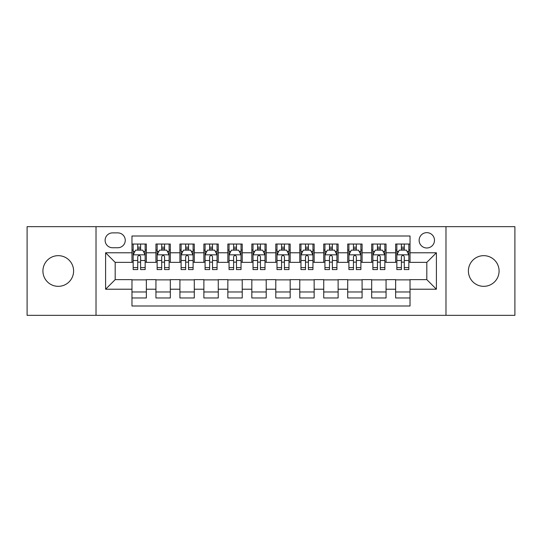<?xml version="1.0" encoding="UTF-8"?>
<svg xmlns="http://www.w3.org/2000/svg" width="542" height="542" viewBox="0 0 542 542"><rect width="100%" height="100%" fill="white"/><g stroke="black" fill="none" stroke-linecap="round" stroke-linejoin="round"><path stroke-width="0.81" d="M483.735 255.661A15.339 15.339 0 0 0 468.396 271A15.339 15.339 0 0 0 483.735 286.339A15.339 15.339 0 0 0 499.08 271A15.339 15.339 0 0 0 483.735 255.661M58.265 255.661A15.339 15.339 0 0 0 42.92 271A15.339 15.339 0 0 0 58.265 286.339A15.339 15.339 0 0 0 73.604 271A15.339 15.339 0 0 0 58.265 255.661M426.811 232.647A7.669 7.669 0 0 0 419.135 240.316A7.669 7.669 0 0 0 426.811 247.985A7.669 7.669 0 0 0 434.481 240.316A7.669 7.669 0 0 0 426.811 232.647M445.985 315.342L514.9 315.342L514.9 226.658L445.985 226.658L445.985 315.342L96.015 315.342L96.015 226.658L27.1 226.658L27.1 315.342L96.015 315.342M410.03 244.035L395.646 244.035L395.646 252.782L386.06 252.782L386.06 262.369L395.646 262.369L395.646 252.782M386.06 252.782L386.06 244.035L371.677 244.035L371.677 252.782L362.09 252.782L362.09 262.369L371.677 262.369L371.677 252.782M362.09 252.782L362.09 244.035L347.707 244.035L347.707 252.782L338.12 252.782L338.12 262.369L347.707 262.369L347.707 252.782M338.12 252.782L338.12 244.035L323.737 244.035L323.737 252.782L314.15 252.782L314.15 262.369L323.737 262.369L323.737 252.782M314.15 252.782L314.15 244.035L299.767 244.035L299.767 252.782L290.173 252.782L290.173 262.369L299.767 262.369L299.767 252.782M290.173 252.782L290.173 244.035L275.797 244.035L275.797 252.782L266.203 252.782L266.203 262.369L275.797 262.369L275.797 252.782M266.203 252.782L266.203 244.035L251.827 244.035L251.827 252.782L242.233 252.782L242.233 262.369L251.827 262.369L251.827 252.782M242.233 252.782L242.233 244.035L227.85 244.035L227.85 252.782L218.263 252.782L218.263 262.369L227.85 262.369L227.85 252.782M218.263 252.782L218.263 244.035L203.88 244.035L203.88 252.782L194.293 252.782L194.293 262.369L203.88 262.369L203.88 252.782M194.293 252.782L194.293 244.035L179.91 244.035L179.91 252.782L170.323 252.782L170.323 262.369L179.91 262.369L179.91 252.782M170.323 252.782L170.323 244.035L155.94 244.035L155.94 262.369L146.354 262.369L146.354 244.035L131.97 244.035M131.97 297.964L146.354 297.964L146.354 279.631L155.94 279.631L155.94 297.964L170.323 297.964L170.323 279.631L179.91 279.631L179.91 289.218L170.323 289.218M179.91 289.218L179.91 297.964L194.293 297.964L194.293 279.631L203.88 279.631L203.88 289.218L194.293 289.218M203.88 289.218L203.88 297.964L218.263 297.964L218.263 279.631L227.85 279.631L227.85 289.218L218.263 289.218M227.85 289.218L227.85 297.964L242.233 297.964L242.233 279.631L251.827 279.631L251.827 289.218L242.233 289.218M251.827 289.218L251.827 297.964L266.203 297.964L266.203 279.631L275.797 279.631L275.797 289.218L266.203 289.218M275.797 289.218L275.797 297.964L290.173 297.964L290.173 279.631L299.767 279.631L299.767 289.218L290.173 289.218M299.767 289.218L299.767 297.964L314.15 297.964L314.15 279.631L323.737 279.631L323.737 289.218L314.15 289.218M323.737 289.218L323.737 297.964L338.12 297.964L338.12 279.631L347.707 279.631L347.707 289.218L338.12 289.218M347.707 289.218L347.707 297.964L362.09 297.964L362.09 279.631L371.677 279.631L371.677 289.218L362.09 289.218M371.677 289.218L371.677 297.964L386.06 297.964L386.06 279.631L395.646 279.631L395.646 289.218L386.06 289.218M112.553 247.748L117.831 247.748A7.432 7.432 0 0 0 125.256 240.316A7.432 7.432 0 0 0 117.831 232.884L112.553 232.884A7.432 7.432 0 0 0 105.121 240.316A7.432 7.432 0 0 0 112.553 247.748M445.985 226.658L96.015 226.658M410.03 252.782L410.03 236L131.97 236L131.97 262.369L115.189 262.369L115.189 279.631L131.97 279.631L131.97 306L410.03 306L410.03 279.631L426.811 279.631L426.811 262.369L410.03 262.369L410.03 252.782L436.398 252.782L436.398 289.218L410.03 289.218M131.97 289.218L105.602 289.218L105.602 252.782L131.97 252.782M395.646 289.218L395.646 297.964L410.03 297.964M131.97 250.025L133.169 250.025M137.722 250.025L140.602 250.025M145.154 250.025L146.354 250.025M131.97 262.132L133.169 262.132M137.722 262.132L140.602 262.132M145.154 262.132L146.354 262.132M131.97 279.868L146.354 279.868M131.97 291.975L146.354 291.975M155.94 262.132L157.139 262.132M161.692 262.132L164.572 262.132M169.124 262.132L170.323 262.132M155.94 250.025L157.139 250.025M161.692 250.025L164.572 250.025M169.124 250.025L170.323 250.025M155.94 279.868L170.323 279.868M155.94 291.975L170.323 291.975M179.91 279.868L194.293 279.868M179.91 291.975L194.293 291.975M179.91 250.025L181.109 250.025M185.662 250.025L188.541 250.025M193.094 250.025L194.293 250.025M179.91 262.132L181.109 262.132M185.662 262.132L188.541 262.132M193.094 262.132L194.293 262.132M203.88 279.868L218.263 279.868M203.88 291.975L218.263 291.975M203.88 250.025L205.079 250.025M209.639 250.025L212.511 250.025M217.064 250.025L218.263 250.025M203.88 262.132L205.079 262.132M209.639 262.132L212.511 262.132M217.064 262.132L218.263 262.132M227.85 279.868L242.233 279.868M227.85 291.975L242.233 291.975M227.85 250.025L229.049 250.025M233.609 250.025L236.481 250.025M241.034 250.025L242.233 250.025M227.85 262.132L229.049 262.132M233.609 262.132L236.481 262.132M241.034 262.132L242.233 262.132M251.827 279.868L266.203 279.868M251.827 291.975L266.203 291.975M251.827 250.025L253.019 250.025M257.579 250.025L260.451 250.025M265.004 250.025L266.203 250.025M251.827 262.132L253.019 262.132M257.579 262.132L260.451 262.132M265.004 262.132L266.203 262.132M275.797 279.868L290.173 279.868M275.797 291.975L290.173 291.975M275.797 250.025L276.996 250.025M281.549 250.025L284.421 250.025M288.981 250.025L290.173 250.025M275.797 262.132L276.996 262.132M281.549 262.132L284.421 262.132M288.981 262.132L290.173 262.132M299.767 279.868L314.15 279.868M299.767 291.975L314.15 291.975M299.767 250.025L300.966 250.025M305.519 250.025L308.391 250.025M312.951 250.025L314.15 250.025M299.767 262.132L300.966 262.132M305.519 262.132L308.391 262.132M312.951 262.132L314.15 262.132M323.737 279.868L338.12 279.868M323.737 291.975L338.12 291.975M323.737 250.025L324.936 250.025M329.489 250.025L332.361 250.025M336.921 250.025L338.12 250.025M323.737 262.132L324.936 262.132M329.489 262.132L332.361 262.132M336.921 262.132L338.12 262.132M347.707 279.868L362.09 279.868M347.707 291.975L362.09 291.975M347.707 250.025L348.906 250.025M353.459 250.025L356.338 250.025M360.891 250.025L362.09 250.025M347.707 262.132L348.906 262.132M353.459 262.132L356.338 262.132M360.891 262.132L362.09 262.132M371.677 279.868L386.06 279.868M371.677 291.975L386.06 291.975M371.677 250.025L372.876 250.025M377.428 250.025L380.308 250.025M384.861 250.025L386.06 250.025M371.677 262.132L372.876 262.132M377.428 262.132L380.308 262.132M384.861 262.132L386.06 262.132M395.646 279.868L410.03 279.868M395.646 291.975L410.03 291.975M395.646 250.025L396.846 250.025M401.398 250.025L404.278 250.025M408.831 250.025L410.03 250.025M395.646 262.132L396.846 262.132M401.398 262.132L404.278 262.132M408.831 262.132L410.03 262.132M115.189 262.369L105.602 252.782M115.189 279.631L105.602 289.218M436.398 252.782L426.811 262.369M436.398 289.218L426.811 279.631M140.602 247.152L137.722 247.152M145.154 267.606L140.602 267.606L140.602 269.564L145.154 269.564L145.154 254.936L142.756 250.147L135.568 250.147L133.169 254.936L133.169 269.564L137.722 269.564L137.722 267.606L133.169 267.606M133.169 254.936L133.169 244.035M145.154 254.936L145.154 244.035M137.722 250.147L137.722 244.035M140.602 244.035L140.602 250.147M140.602 267.606L140.602 256.739C139.64 254.889 138.684 254.889 137.722 256.739L137.722 267.606M164.572 247.152L161.692 247.152M169.124 267.606L164.572 267.606L164.572 269.564L169.124 269.564L169.124 254.936L166.726 250.147L159.538 250.147L157.139 254.936L157.139 269.564L161.692 269.564L161.692 267.606L157.139 267.606M157.139 254.936L157.139 244.035M169.124 254.936L169.124 244.035M161.692 250.147L161.692 244.035M164.572 244.035L164.572 250.147M164.572 267.606L164.572 256.739C163.616 254.889 162.654 254.889 161.692 256.739L161.692 267.606M188.541 247.152L185.662 247.152M193.094 267.606L188.541 267.606L188.541 269.564L193.094 269.564L193.094 254.936L190.696 250.147L183.508 250.147L181.109 254.936L181.109 269.564L185.662 269.564L185.662 267.606L181.109 267.606M181.109 254.936L181.109 244.035M193.094 254.936L193.094 244.035M185.662 250.147L185.662 244.035M188.541 244.035L188.541 250.147M188.541 267.606L188.541 256.739C187.586 254.889 186.624 254.889 185.662 256.739L185.662 267.606M212.511 247.152L209.639 247.152M217.064 267.606L212.511 267.606L212.511 269.564L217.064 269.564L217.064 254.936L214.673 250.147L207.478 250.147L205.079 254.936L205.079 269.564L209.639 269.564L209.639 267.606L205.079 267.606M205.079 254.936L205.079 244.035M217.064 254.936L217.064 244.035M209.639 250.147L209.639 244.035M212.511 244.035L212.511 250.147M212.511 267.606L212.511 256.739C211.556 254.889 210.594 254.889 209.639 256.739L209.639 267.606M236.481 247.152L233.609 247.152M241.034 267.606L236.481 267.606L236.481 269.564L241.034 269.564L241.034 254.936L238.643 250.147L231.448 250.147L229.049 254.936L229.049 269.564L233.609 269.564L233.609 267.606L229.049 267.606M229.049 254.936L229.049 244.035M241.034 254.936L241.034 244.035M233.609 250.147L233.609 244.035M236.481 244.035L236.481 250.147M236.481 267.606L236.481 256.739C235.526 254.889 234.564 254.889 233.609 256.739L233.609 267.606M260.451 247.152L257.579 247.152M265.004 267.606L260.451 267.606L260.451 269.564L265.004 269.564L265.004 254.936L262.613 250.147L255.417 250.147L253.019 254.936L253.019 269.564L257.579 269.564L257.579 267.606L253.019 267.606M253.019 254.936L253.019 244.035M265.004 254.936L265.004 244.035M257.579 250.147L257.579 244.035M260.451 244.035L260.451 250.147M260.451 267.606L260.451 256.739C259.496 254.889 258.534 254.889 257.579 256.739L257.579 267.606M284.421 247.152L281.549 247.152M288.981 267.606L284.421 267.606L284.421 269.564L288.981 269.564L288.981 254.936L286.582 250.147L279.387 250.147L276.996 254.936L276.996 269.564L281.549 269.564L281.549 267.606L276.996 267.606M276.996 254.936L276.996 244.035M288.981 254.936L288.981 244.035M281.549 250.147L281.549 244.035M284.421 244.035L284.421 250.147M284.421 267.606L284.421 256.739C283.466 254.889 282.504 254.889 281.549 256.739L281.549 267.606M308.391 247.152L305.519 247.152M312.951 267.606L308.391 267.606L308.391 269.564L312.951 269.564L312.951 254.936L310.552 250.147L303.357 250.147L300.966 254.936L300.966 269.564L305.519 269.564L305.519 267.606L300.966 267.606M300.966 254.936L300.966 244.035M312.951 254.936L312.951 244.035M305.519 250.147L305.519 244.035M308.391 244.035L308.391 250.147M308.391 267.606L308.391 256.739C307.436 254.889 306.481 254.889 305.519 256.739L305.519 267.606M332.361 247.152L329.489 247.152M336.921 267.606L332.361 267.606L332.361 269.564L336.921 269.564L336.921 254.936L334.522 250.147L327.327 250.147L324.936 254.936L324.936 269.564L329.489 269.564L329.489 267.606L324.936 267.606M324.936 254.936L324.936 244.035M336.921 254.936L336.921 244.035M329.489 250.147L329.489 244.035M332.361 244.035L332.361 250.147M332.361 267.606L332.361 256.739C331.406 254.889 330.451 254.889 329.489 256.739L329.489 267.606M356.338 247.152L353.459 247.152M360.891 267.606L356.338 267.606L356.338 269.564L360.891 269.564L360.891 254.936L358.492 250.147L351.304 250.147L348.906 254.936L348.906 269.564L353.459 269.564L353.459 267.606L348.906 267.606M348.906 254.936L348.906 244.035M360.891 254.936L360.891 244.035M353.459 250.147L353.459 244.035M356.338 244.035L356.338 250.147M356.338 267.606L356.338 256.739C355.376 254.889 354.421 254.889 353.459 256.739L353.459 267.606M380.308 247.152L377.428 247.152M384.861 267.606L380.308 267.606L380.308 269.564L384.861 269.564L384.861 254.936L382.462 250.147L375.274 250.147L372.876 254.936L372.876 269.564L377.428 269.564L377.428 267.606L372.876 267.606M372.876 254.936L372.876 244.035M384.861 254.936L384.861 244.035M377.428 250.147L377.428 244.035M380.308 244.035L380.308 250.147M380.308 267.606L380.308 256.739C379.346 254.889 378.391 254.889 377.428 256.739L377.428 267.606M404.278 247.152L401.398 247.152M408.831 267.606L404.278 267.606L404.278 269.564L408.831 269.564L408.831 254.936L406.432 250.147L399.244 250.147L396.846 254.936L396.846 269.564L401.398 269.564L401.398 267.606L396.846 267.606M396.846 254.936L396.846 244.035M408.831 254.936L408.831 244.035M401.398 250.147L401.398 244.035M404.278 244.035L404.278 250.147M404.278 267.606L404.278 256.739C403.316 254.889 402.36 254.889 401.398 256.739L401.398 267.606M155.94 289.218L146.354 289.218M155.94 252.782L146.354 252.782M145.093 254.821L133.23 254.821M133.169 251.468L134.904 251.468M143.42 251.468L145.154 251.468M137.722 260.499L133.169 260.499M145.154 260.499L140.602 260.499M140.602 248.676L137.722 248.676M169.063 254.821L157.2 254.821M157.139 251.468L158.881 251.468M167.39 251.468L169.124 251.468M161.692 260.499L157.139 260.499M169.124 260.499L164.572 260.499M164.572 248.676L161.692 248.676M193.033 254.821L181.17 254.821M181.109 251.468L182.85 251.468M191.36 251.468L193.094 251.468M185.662 260.499L181.109 260.499M193.094 260.499L188.541 260.499M188.541 248.676L185.662 248.676M217.003 254.821L205.14 254.821M205.079 251.468L206.82 251.468M215.33 251.468L217.064 251.468M209.639 260.499L205.079 260.499M217.064 260.499L212.511 260.499M212.511 248.676L209.639 248.676M240.98 254.821L229.11 254.821M229.049 251.468L230.79 251.468M239.3 251.468L241.034 251.468M233.609 260.499L229.049 260.499M241.034 260.499L236.481 260.499M236.481 248.676L233.609 248.676M264.95 254.821L253.08 254.821M253.019 251.468L254.76 251.468M263.27 251.468L265.004 251.468M257.579 260.499L253.019 260.499M265.004 260.499L260.451 260.499M260.451 248.676L257.579 248.676M288.92 254.821L277.05 254.821M276.996 251.468L278.73 251.468M287.24 251.468L288.981 251.468M281.549 260.499L276.996 260.499M288.981 260.499L284.421 260.499M284.421 248.676L281.549 248.676M312.89 254.821L301.02 254.821M300.966 251.468L302.7 251.468M311.21 251.468L312.951 251.468M305.519 260.499L300.966 260.499M312.951 260.499L308.391 260.499M308.391 248.676L305.519 248.676M336.86 254.821L324.997 254.821M324.936 251.468L326.67 251.468M335.18 251.468L336.921 251.468M329.489 260.499L324.936 260.499M336.921 260.499L332.361 260.499M332.361 248.676L329.489 248.676M360.83 254.821L348.967 254.821M348.906 251.468L350.64 251.468M359.15 251.468L360.891 251.468M353.459 260.499L348.906 260.499M360.891 260.499L356.338 260.499M356.338 248.676L353.459 248.676M384.8 254.821L372.937 254.821M372.876 251.468L374.61 251.468M383.119 251.468L384.861 251.468M377.428 260.499L372.876 260.499M384.861 260.499L380.308 260.499M380.308 248.676L377.428 248.676M408.77 254.821L396.907 254.821M396.846 251.468L398.58 251.468M407.096 251.468L408.831 251.468M401.398 260.499L396.846 260.499M408.831 260.499L404.278 260.499M404.278 248.676L401.398 248.676"/></g></svg>
